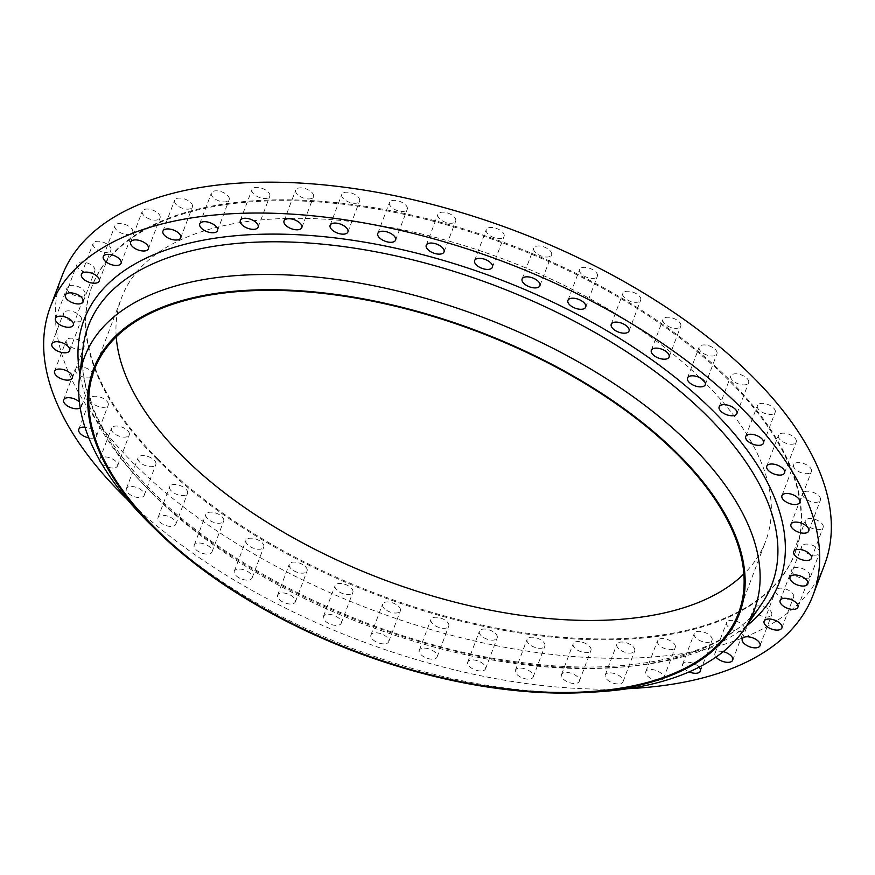 <?xml version="1.0" encoding="UTF-8"?>
<svg xmlns="http://www.w3.org/2000/svg" width="875" height="875" viewBox="0 0 875 875"><rect width="100%" height="100%" fill="white"/><g stroke="black" fill="none" stroke-linecap="round" stroke-linejoin="round"><path stroke-width="0.66" stroke-dasharray="4.38 3.28" d="M809.725 467.141A9.505 4.725 20.7 0 1 811.388 471.505A9.505 4.725 20.7 0 1 804.562 473.539A9.505 4.725 20.7 0 1 795.266 469.142A9.505 4.725 20.7 0 1 793.603 464.778A9.505 4.725 20.7 0 1 800.439 462.744A9.505 4.725 20.7 0 1 809.725 467.141M818.748 495.775A9.505 4.725 20.7 0 1 820.411 500.128A9.505 4.725 20.7 0 1 813.575 502.173A9.505 4.725 20.7 0 1 804.289 497.777A9.505 4.725 20.7 0 1 802.627 493.413A9.505 4.725 20.7 0 1 809.463 491.378A9.505 4.725 20.7 0 1 818.748 495.775M821.472 523.097A9.505 4.725 20.7 0 1 823.134 527.461A9.505 4.725 20.7 0 1 816.298 529.495A9.505 4.725 20.7 0 1 807.013 525.098A9.505 4.725 20.7 0 1 805.35 520.734A9.505 4.725 20.7 0 1 812.175 518.7A9.505 4.725 20.7 0 1 821.472 523.097M817.841 548.647A9.505 4.725 20.7 0 1 819.503 553A9.505 4.725 20.7 0 1 812.678 555.045A9.505 4.725 20.7 0 1 803.381 550.638A9.505 4.725 20.7 0 1 801.719 546.284A9.505 4.725 20.7 0 1 808.555 544.239A9.505 4.725 20.7 0 1 817.841 548.647M807.931 571.977A9.505 4.725 20.7 0 1 809.594 576.33A9.505 4.725 20.7 0 1 802.769 578.375A9.505 4.725 20.7 0 1 793.472 573.967A9.505 4.725 20.7 0 1 791.809 569.614A9.505 4.725 20.7 0 1 798.645 567.58A9.505 4.725 20.7 0 1 807.931 571.977M791.908 592.692A9.505 4.725 20.7 0 1 793.57 597.056A9.505 4.725 20.7 0 1 786.734 599.091A9.505 4.725 20.7 0 1 777.448 594.694A9.505 4.725 20.7 0 1 775.786 590.33A9.505 4.725 20.7 0 1 782.622 588.295A9.505 4.725 20.7 0 1 791.908 592.692M770.044 610.444A9.505 4.725 20.7 0 1 771.706 614.808A9.505 4.725 20.7 0 1 764.87 616.842A9.505 4.725 20.7 0 1 755.584 612.445A9.505 4.725 20.7 0 1 753.922 608.081A9.505 4.725 20.7 0 1 760.758 606.047A9.505 4.725 20.7 0 1 770.044 610.444M742.711 624.925A9.505 4.725 20.7 0 1 744.373 629.289A9.505 4.725 20.7 0 1 737.538 631.323A9.505 4.725 20.7 0 1 728.252 626.927A9.505 4.725 20.7 0 1 726.589 622.562A9.505 4.725 20.7 0 1 733.425 620.528A9.505 4.725 20.7 0 1 742.711 624.925M710.38 635.884A9.505 4.725 20.7 0 1 712.042 640.248A9.505 4.725 20.7 0 1 705.206 642.283A9.505 4.725 20.7 0 1 695.92 637.886A9.505 4.725 20.7 0 1 694.258 633.522A9.505 4.725 20.7 0 1 701.094 631.488A9.505 4.725 20.7 0 1 710.38 635.884M699.103 667.166A9.505 4.725 -159.3 0 0 698.72 666.75A9.505 4.725 -159.3 0 0 689.423 662.353A9.505 4.725 -159.3 0 0 682.598 664.388A9.505 4.725 -159.3 0 0 684.261 668.752A9.505 4.725 -159.3 0 0 689.128 671.891M673.608 643.147A9.505 4.725 20.7 0 1 675.27 647.5A9.505 4.725 20.7 0 1 668.434 649.534A9.505 4.725 20.7 0 1 659.148 645.138A9.505 4.725 20.7 0 1 657.486 640.784A9.505 4.725 20.7 0 1 664.311 638.739A9.505 4.725 20.7 0 1 673.608 643.147M647.478 676.003A9.505 4.725 -159.3 0 0 656.775 680.4A9.505 4.725 -159.3 0 0 663.6 678.366A9.505 4.725 -159.3 0 0 661.938 674.002A9.505 4.725 -159.3 0 0 652.652 669.605A9.505 4.725 -159.3 0 0 645.816 671.639A9.505 4.725 -159.3 0 0 647.478 676.003M633.008 646.57A9.505 4.725 20.7 0 1 634.67 650.923A9.505 4.725 20.7 0 1 627.845 652.958A9.505 4.725 20.7 0 1 618.548 648.561A9.505 4.725 20.7 0 1 616.886 644.208A9.505 4.725 20.7 0 1 623.722 642.163A9.505 4.725 20.7 0 1 633.008 646.57M606.889 679.427A9.505 4.725 -159.3 0 0 616.175 683.823A9.505 4.725 -159.3 0 0 623.011 681.789A9.505 4.725 -159.3 0 0 621.348 677.425A9.505 4.725 -159.3 0 0 612.062 673.028A9.505 4.725 -159.3 0 0 605.227 675.062A9.505 4.725 -159.3 0 0 606.889 679.427M589.291 646.1A9.505 4.725 20.7 0 1 590.964 650.453A9.505 4.725 20.7 0 1 584.128 652.498A9.505 4.725 20.7 0 1 574.842 648.091A9.505 4.725 20.7 0 1 573.18 643.737A9.505 4.725 20.7 0 1 580.005 641.703A9.505 4.725 20.7 0 1 589.291 646.1M563.172 678.956A9.505 4.725 -159.3 0 0 572.469 683.364A9.505 4.725 -159.3 0 0 579.294 681.319A9.505 4.725 -159.3 0 0 577.631 676.966A9.505 4.725 -159.3 0 0 568.345 672.558A9.505 4.725 -159.3 0 0 561.509 674.603A9.505 4.725 -159.3 0 0 563.172 678.956M543.211 641.747A9.505 4.725 20.7 0 1 544.873 646.111A9.505 4.725 20.7 0 1 538.038 648.145A9.505 4.725 20.7 0 1 528.752 643.748A9.505 4.725 20.7 0 1 527.089 639.384A9.505 4.725 20.7 0 1 533.914 637.35A9.505 4.725 20.7 0 1 543.211 641.747M517.092 674.614A9.505 4.725 -159.3 0 0 526.378 679.011A9.505 4.725 -159.3 0 0 533.203 676.977A9.505 4.725 -159.3 0 0 531.541 672.613A9.505 4.725 -159.3 0 0 522.255 668.216A9.505 4.725 -159.3 0 0 515.43 670.25A9.505 4.725 -159.3 0 0 517.092 674.614M495.534 633.598A9.505 4.725 20.7 0 1 497.197 637.952A9.505 4.725 20.7 0 1 490.361 639.997A9.505 4.725 20.7 0 1 481.075 635.589A9.505 4.725 20.7 0 1 479.412 631.236A9.505 4.725 20.7 0 1 486.248 629.191A9.505 4.725 20.7 0 1 495.534 633.598M469.416 666.455A9.505 4.725 -159.3 0 0 478.702 670.852A9.505 4.725 -159.3 0 0 485.538 668.817A9.505 4.725 -159.3 0 0 483.875 664.464A9.505 4.725 -159.3 0 0 474.578 660.056A9.505 4.725 -159.3 0 0 467.753 662.102A9.505 4.725 -159.3 0 0 469.416 666.455M447.092 621.775A9.505 4.725 20.7 0 1 448.755 626.128A9.505 4.725 20.7 0 1 441.919 628.173A9.505 4.725 20.7 0 1 432.633 623.766A9.505 4.725 20.7 0 1 430.97 619.413A9.505 4.725 20.7 0 1 437.806 617.378A9.505 4.725 20.7 0 1 447.092 621.775M420.973 654.631A9.505 4.725 -159.3 0 0 430.259 659.039A9.505 4.725 -159.3 0 0 437.095 656.994A9.505 4.725 -159.3 0 0 435.433 652.641A9.505 4.725 -159.3 0 0 426.136 648.233A9.505 4.725 -159.3 0 0 419.311 650.278A9.505 4.725 -159.3 0 0 420.973 654.631M398.705 606.484A9.505 4.725 20.7 0 1 400.367 610.848A9.505 4.725 20.7 0 1 393.542 612.883A9.505 4.725 20.7 0 1 384.245 608.486A9.505 4.725 20.7 0 1 382.583 604.122A9.505 4.725 20.7 0 1 389.419 602.087A9.505 4.725 20.7 0 1 398.705 606.484M372.586 639.352A9.505 4.725 -159.3 0 0 381.883 643.748A9.505 4.725 -159.3 0 0 388.708 641.703A9.505 4.725 -159.3 0 0 387.045 637.35A9.505 4.725 -159.3 0 0 377.759 632.953A9.505 4.725 -159.3 0 0 370.923 634.987A9.505 4.725 -159.3 0 0 372.586 639.352M351.214 588A9.505 4.725 20.7 0 1 352.877 592.353A9.505 4.725 20.7 0 1 346.041 594.398A9.505 4.725 20.7 0 1 336.755 589.991A9.505 4.725 20.7 0 1 335.092 585.638A9.505 4.725 20.7 0 1 341.917 583.592A9.505 4.725 20.7 0 1 351.214 588M325.095 620.856A9.505 4.725 -159.3 0 0 334.381 625.253A9.505 4.725 -159.3 0 0 341.217 623.219A9.505 4.725 -159.3 0 0 339.544 618.855A9.505 4.725 -159.3 0 0 330.258 614.458A9.505 4.725 -159.3 0 0 323.433 616.503A9.505 4.725 -159.3 0 0 325.095 620.856M305.419 566.617A9.505 4.725 20.7 0 1 307.081 570.981A9.505 4.725 20.7 0 1 300.245 573.016A9.505 4.725 20.7 0 1 290.959 568.619A9.505 4.725 20.7 0 1 289.297 564.255A9.505 4.725 20.7 0 1 296.122 562.22A9.505 4.725 20.7 0 1 305.419 566.617M279.3 599.473A9.505 4.725 -159.3 0 0 288.586 603.881A9.505 4.725 -159.3 0 0 295.411 601.836A9.505 4.725 -159.3 0 0 293.748 597.483A9.505 4.725 -159.3 0 0 284.462 593.086A9.505 4.725 -159.3 0 0 277.637 595.12A9.505 4.725 -159.3 0 0 279.3 599.473M262.106 542.719A9.505 4.725 20.7 0 1 263.769 547.072A9.505 4.725 20.7 0 1 256.933 549.117A9.505 4.725 20.7 0 1 247.647 544.709A9.505 4.725 20.7 0 1 245.984 540.356A9.505 4.725 20.7 0 1 252.809 538.322A9.505 4.725 20.7 0 1 262.106 542.719M235.987 575.575A9.505 4.725 -159.3 0 0 245.273 579.983A9.505 4.725 -159.3 0 0 252.098 577.938A9.505 4.725 -159.3 0 0 250.436 573.584A9.505 4.725 -159.3 0 0 241.15 569.177A9.505 4.725 -159.3 0 0 234.314 571.222A9.505 4.725 -159.3 0 0 235.987 575.575M222.009 516.709A9.505 4.725 20.7 0 1 223.672 521.062A9.505 4.725 20.7 0 1 216.847 523.108A9.505 4.725 20.7 0 1 207.561 518.7A9.505 4.725 20.7 0 1 205.898 514.347A9.505 4.725 20.7 0 1 212.723 512.302A9.505 4.725 20.7 0 1 222.009 516.709M195.891 549.566A9.505 4.725 -159.3 0 0 205.188 553.962A9.505 4.725 -159.3 0 0 212.013 551.928A9.505 4.725 -159.3 0 0 210.35 547.575A9.505 4.725 -159.3 0 0 201.064 543.167A9.505 4.725 -159.3 0 0 194.228 545.212A9.505 4.725 -159.3 0 0 195.891 549.566M185.839 489.027A9.505 4.725 20.7 0 1 187.502 493.38A9.505 4.725 20.7 0 1 180.666 495.425A9.505 4.725 20.7 0 1 171.38 491.017A9.505 4.725 20.7 0 1 169.717 486.664A9.505 4.725 20.7 0 1 176.542 484.63A9.505 4.725 20.7 0 1 185.839 489.027M159.72 521.883A9.505 4.725 -159.3 0 0 169.006 526.291A9.505 4.725 -159.3 0 0 175.831 524.245A9.505 4.725 -159.3 0 0 174.169 519.892A9.505 4.725 -159.3 0 0 164.883 515.484A9.505 4.725 -159.3 0 0 158.058 517.53A9.505 4.725 -159.3 0 0 159.72 521.883M154.186 460.152A9.505 4.725 20.7 0 1 155.848 464.516A9.505 4.725 20.7 0 1 149.023 466.55A9.505 4.725 20.7 0 1 139.727 462.153A9.505 4.725 20.7 0 1 138.064 457.789A9.505 4.725 20.7 0 1 144.9 455.755A9.505 4.725 20.7 0 1 154.186 460.152M128.067 493.008A9.505 4.725 -159.3 0 0 137.353 497.416A9.505 4.725 -159.3 0 0 144.189 495.37A9.505 4.725 -159.3 0 0 142.527 491.017A9.505 4.725 -159.3 0 0 133.241 486.62A9.505 4.725 -159.3 0 0 126.405 488.655A9.505 4.725 -159.3 0 0 128.067 493.008M127.608 430.577A9.505 4.725 20.7 0 1 129.27 434.941A9.505 4.725 20.7 0 1 122.445 436.975A9.505 4.725 20.7 0 1 113.148 432.578A9.505 4.725 20.7 0 1 111.486 428.214A9.505 4.725 20.7 0 1 118.322 426.18A9.505 4.725 20.7 0 1 127.608 430.577M101.566 463.52A9.505 4.725 -159.3 0 0 110.841 467.852A9.505 4.725 -159.3 0 0 117.611 465.795A9.505 4.725 -159.3 0 0 115.948 461.442A9.505 4.725 -159.3 0 0 106.662 457.045A9.505 4.725 -159.3 0 0 99.827 459.08A9.505 4.725 -159.3 0 0 99.684 460.261M106.553 400.816A9.505 4.725 20.7 0 1 108.216 405.169A9.505 4.725 20.7 0 1 101.391 407.214A9.505 4.725 20.7 0 1 92.105 402.806A9.505 4.725 20.7 0 1 90.442 398.453A9.505 4.725 20.7 0 1 97.267 396.408A9.505 4.725 20.7 0 1 106.553 400.816M88.823 437.916A9.505 4.725 -159.3 0 0 96.556 436.034A9.505 4.725 -159.3 0 0 94.894 431.681A9.505 4.725 -159.3 0 0 84.93 427.186M91.394 371.361A9.505 4.725 20.7 0 1 93.056 375.714A9.505 4.725 20.7 0 1 86.22 377.759A9.505 4.725 20.7 0 1 76.934 373.352A9.505 4.725 20.7 0 1 75.272 368.998A9.505 4.725 20.7 0 1 82.108 366.964A9.505 4.725 20.7 0 1 91.394 371.361M80.216 407.936A9.505 4.725 -159.3 0 0 81.397 406.58A9.505 4.725 -159.3 0 0 79.734 402.227A9.505 4.725 -159.3 0 0 79.373 401.887M82.37 342.727A9.505 4.725 20.7 0 1 84.033 347.091A9.505 4.725 20.7 0 1 77.208 349.125A9.505 4.725 20.7 0 1 67.911 344.728A9.505 4.725 20.7 0 1 66.248 340.364A9.505 4.725 20.7 0 1 73.084 338.33A9.505 4.725 20.7 0 1 82.37 342.727M79.647 315.405A9.505 4.725 20.7 0 1 81.309 319.769A9.505 4.725 20.7 0 1 74.484 321.803A9.505 4.725 20.7 0 1 65.198 317.406A9.505 4.725 20.7 0 1 63.536 313.042A9.505 4.725 20.7 0 1 70.361 311.008A9.505 4.725 20.7 0 1 79.647 315.405M83.278 289.855A9.505 4.725 20.7 0 1 84.941 294.219A9.505 4.725 20.7 0 1 78.105 296.253A9.505 4.725 20.7 0 1 68.819 291.856A9.505 4.725 20.7 0 1 67.156 287.503A9.505 4.725 20.7 0 1 73.992 285.458A9.505 4.725 20.7 0 1 83.278 289.855M93.188 266.525A9.505 4.725 20.7 0 1 94.85 270.889A9.505 4.725 20.7 0 1 88.014 272.923A9.505 4.725 20.7 0 1 78.728 268.527A9.505 4.725 20.7 0 1 77.066 264.163A9.505 4.725 20.7 0 1 83.902 262.128A9.505 4.725 20.7 0 1 93.188 266.525M109.211 245.809A9.505 4.725 20.7 0 1 110.873 250.162A9.505 4.725 20.7 0 1 104.048 252.208A9.505 4.725 20.7 0 1 94.752 247.8A9.505 4.725 20.7 0 1 93.089 243.447A9.505 4.725 20.7 0 1 99.925 241.412A9.505 4.725 20.7 0 1 109.211 245.809M131.075 228.058A9.505 4.725 20.7 0 1 132.738 232.411A9.505 4.725 20.7 0 1 125.913 234.456A9.505 4.725 20.7 0 1 116.616 230.048A9.505 4.725 20.7 0 1 114.953 225.695A9.505 4.725 20.7 0 1 121.789 223.661A9.505 4.725 20.7 0 1 131.075 228.058M158.408 213.577A9.505 4.725 20.7 0 1 160.07 217.93A9.505 4.725 20.7 0 1 153.245 219.975A9.505 4.725 20.7 0 1 143.948 215.578A9.505 4.725 20.7 0 1 142.286 211.214A9.505 4.725 20.7 0 1 149.122 209.18A9.505 4.725 20.7 0 1 158.408 213.577M794.566 437.697A9.505 4.725 20.7 0 1 796.228 442.05A9.505 4.725 20.7 0 1 789.392 444.084A9.505 4.725 20.7 0 1 780.106 439.688A9.505 4.725 20.7 0 1 778.444 435.334A9.505 4.725 20.7 0 1 785.269 433.289A9.505 4.725 20.7 0 1 794.566 437.697M773.511 407.925A9.505 4.725 20.7 0 1 775.173 412.278A9.505 4.725 20.7 0 1 768.337 414.323A9.505 4.725 20.7 0 1 759.052 409.916A9.505 4.725 20.7 0 1 757.389 405.562A9.505 4.725 20.7 0 1 764.225 403.528A9.505 4.725 20.7 0 1 773.511 407.925M746.933 378.35A9.505 4.725 20.7 0 1 748.595 382.714A9.505 4.725 20.7 0 1 741.759 384.748A9.505 4.725 20.7 0 1 732.473 380.352A9.505 4.725 20.7 0 1 730.811 375.988A9.505 4.725 20.7 0 1 737.647 373.953A9.505 4.725 20.7 0 1 746.933 378.35M715.28 349.475A9.505 4.725 20.7 0 1 716.942 353.839A9.505 4.725 20.7 0 1 710.117 355.873A9.505 4.725 20.7 0 1 700.831 351.477A9.505 4.725 20.7 0 1 699.169 347.113A9.505 4.725 20.7 0 1 705.994 345.078A9.505 4.725 20.7 0 1 715.28 349.475M679.109 321.803A9.505 4.725 20.7 0 1 680.772 326.156A9.505 4.725 20.7 0 1 673.936 328.191A9.505 4.725 20.7 0 1 664.65 323.794A9.505 4.725 20.7 0 1 662.987 319.441A9.505 4.725 20.7 0 1 669.812 317.395A9.505 4.725 20.7 0 1 679.109 321.803M639.013 295.783A9.505 4.725 20.7 0 1 640.686 300.147A9.505 4.725 20.7 0 1 633.85 302.181A9.505 4.725 20.7 0 1 624.564 297.784A9.505 4.725 20.7 0 1 622.902 293.42A9.505 4.725 20.7 0 1 629.727 291.386A9.505 4.725 20.7 0 1 639.013 295.783M595.7 271.884A9.505 4.725 20.7 0 1 597.362 276.248A9.505 4.725 20.7 0 1 590.537 278.283A9.505 4.725 20.7 0 1 581.252 273.886A9.505 4.725 20.7 0 1 579.589 269.522A9.505 4.725 20.7 0 1 586.414 267.488A9.505 4.725 20.7 0 1 595.7 271.884M549.905 250.512A9.505 4.725 20.7 0 1 551.567 254.866A9.505 4.725 20.7 0 1 544.742 256.9A9.505 4.725 20.7 0 1 535.456 252.503A9.505 4.725 20.7 0 1 533.783 248.15A9.505 4.725 20.7 0 1 540.619 246.105A9.505 4.725 20.7 0 1 549.905 250.512M502.414 232.017A9.505 4.725 20.7 0 1 504.077 236.37A9.505 4.725 20.7 0 1 497.241 238.416A9.505 4.725 20.7 0 1 487.955 234.008A9.505 4.725 20.7 0 1 486.292 229.655A9.505 4.725 20.7 0 1 493.117 227.62A9.505 4.725 20.7 0 1 502.414 232.017M454.027 216.727A9.505 4.725 20.7 0 1 455.689 221.091A9.505 4.725 20.7 0 1 448.864 223.125A9.505 4.725 20.7 0 1 439.567 218.728A9.505 4.725 20.7 0 1 437.905 214.364A9.505 4.725 20.7 0 1 444.741 212.33A9.505 4.725 20.7 0 1 454.027 216.727M405.584 204.903A9.505 4.725 20.7 0 1 407.247 209.267A9.505 4.725 20.7 0 1 400.422 211.302A9.505 4.725 20.7 0 1 391.125 206.905A9.505 4.725 20.7 0 1 389.462 202.541A9.505 4.725 20.7 0 1 396.298 200.506A9.505 4.725 20.7 0 1 405.584 204.903M357.908 196.755A9.505 4.725 20.7 0 1 359.57 201.108A9.505 4.725 20.7 0 1 352.745 203.153A9.505 4.725 20.7 0 1 343.459 198.745A9.505 4.725 20.7 0 1 341.797 194.392A9.505 4.725 20.7 0 1 348.622 192.347A9.505 4.725 20.7 0 1 357.908 196.755M311.828 192.402A9.505 4.725 20.7 0 1 313.491 196.766A9.505 4.725 20.7 0 1 306.655 198.8A9.505 4.725 20.7 0 1 297.369 194.403A9.505 4.725 20.7 0 1 295.706 190.039A9.505 4.725 20.7 0 1 302.531 188.005A9.505 4.725 20.7 0 1 311.828 192.402M268.111 191.942A9.505 4.725 20.7 0 1 269.773 196.295A9.505 4.725 20.7 0 1 262.938 198.341A9.505 4.725 20.7 0 1 253.652 193.933A9.505 4.725 20.7 0 1 251.989 189.58A9.505 4.725 20.7 0 1 258.825 187.534A9.505 4.725 20.7 0 1 268.111 191.942M190.739 202.617A9.505 4.725 20.7 0 1 192.402 206.97A9.505 4.725 20.7 0 1 185.577 209.016A9.505 4.725 20.7 0 1 176.28 204.608A9.505 4.725 20.7 0 1 174.617 200.255A9.505 4.725 20.7 0 1 181.453 198.22A9.505 4.725 20.7 0 1 190.739 202.617M227.522 195.366A9.505 4.725 20.7 0 1 229.184 199.719A9.505 4.725 20.7 0 1 222.348 201.764A9.505 4.725 20.7 0 1 213.062 197.356A9.505 4.725 20.7 0 1 211.4 193.003A9.505 4.725 20.7 0 1 218.225 190.958A9.505 4.725 20.7 0 1 227.522 195.366M157.402 459.714A375.977 186.856 20.7 0 1 91.623 287.35A375.977 186.856 20.7 0 1 361.834 206.697A375.977 186.856 20.7 0 1 729.258 380.789A375.977 186.856 20.7 0 1 795.036 553.153A375.977 186.856 20.7 0 1 524.836 633.806A375.977 186.856 20.7 0 1 157.402 459.714M157.719 458.85A375.977 186.856 20.7 0 1 91.941 286.497A375.977 186.856 20.7 0 1 362.152 205.833A375.977 186.856 20.7 0 1 729.586 379.936A375.977 186.856 20.7 0 1 795.364 552.289A375.977 186.856 20.7 0 1 525.153 632.953A375.977 186.856 20.7 0 1 157.719 458.85M116.233 336.82A344.302 171.106 20.7 0 1 121.581 297.697A344.302 171.106 20.7 0 1 369.02 223.836A344.302 171.106 20.7 0 1 705.491 383.261A344.302 171.106 20.7 0 1 765.723 541.089A344.302 171.106 20.7 0 1 743.859 573.978M824.677 564.353A407.663 202.595 20.7 0 1 531.694 651.798A407.663 202.595 20.7 0 1 133.306 463.039A407.663 202.595 20.7 0 1 61.983 276.15M627.955 688.68A407.663 202.595 20.7 0 1 127.334 499.505M723.209 651.667A9.505 4.725 -159.3 0 0 714.93 653.428A9.505 4.725 -159.3 0 0 715.958 657.092M595.35 691.972A357.973 177.909 20.7 0 1 149.614 523.545M152.239 493.533A365.411 181.595 -159.3 0 0 488.523 659.323A365.411 181.595 -159.3 0 0 761.578 604.089C729.094 653.559 634.977 677.797 521.511 662.484C387.33 646.253 233.636 574.809 151.605 490.788C101.27 439.009 78.411 391.311 83.038 347.681A365.411 181.595 -159.3 0 0 152.239 493.533M746.342 626.194A371.602 184.68 20.7 0 1 149.067 490.109A371.602 184.68 20.7 0 1 79.844 374.347M799.728 502.359L811.388 471.505M808.752 530.994L820.411 500.128M811.464 558.316L823.134 527.461M807.844 583.866L819.503 553M797.934 607.195L809.594 576.33M781.911 627.922L793.57 597.056M760.047 645.673L771.706 614.808M732.714 660.144L744.373 629.289M700.383 671.114L712.042 640.248M663.6 678.366L675.27 647.5M623.011 681.789L634.67 650.923M579.294 681.319L590.964 650.453M533.203 676.977L544.873 646.111M485.538 668.817L497.197 637.952M437.095 656.994L448.755 626.128M388.708 641.703L400.367 610.848M341.217 623.219L352.877 592.353M295.411 601.836L307.081 570.981M252.098 577.938L263.769 547.072M212.013 551.928L223.672 521.062M175.831 524.245L187.502 493.38M144.189 495.37L155.848 464.516M117.611 465.795L129.27 434.941M96.556 436.034L108.216 405.169M81.397 406.58L93.056 375.714M72.373 377.945L84.033 347.091M69.65 350.623L81.309 319.769M73.281 325.084L84.941 294.219M83.191 301.744L94.85 270.889M99.214 281.028L110.873 250.162M121.078 263.277L132.738 232.411M148.411 248.795L160.07 217.93M784.558 472.916L796.228 442.05M763.514 443.144L775.173 412.278M736.936 413.569L748.595 382.714M705.283 384.694L716.942 353.839M669.102 357.022L680.772 326.156M629.016 331.002L640.686 300.147M585.703 307.103L597.362 276.248M539.908 285.731L551.567 254.866M492.417 267.236L504.077 236.37M444.03 251.945L455.689 221.091M395.588 240.133L407.247 209.267M347.911 231.973L359.57 201.108M301.82 227.631L313.491 196.766M258.114 227.161L269.773 196.295M180.742 237.836L192.402 206.97M217.514 230.584L229.184 199.719M91.623 287.35L91.941 286.497M738.511 613.102L765.723 541.089M94.369 369.709L121.581 297.697M795.036 553.153L795.364 552.289M199.73 223.869L211.4 193.003M162.958 231.12L174.617 200.255M240.33 220.445L251.989 189.58M284.036 220.905L295.706 190.039M330.127 225.258L341.797 194.392M377.803 233.406L389.462 202.541M426.245 245.23L437.905 214.364M474.633 260.52L486.292 229.655M522.123 279.005L533.783 248.15M567.919 300.387L579.589 269.522M611.231 324.286L622.902 293.42M651.328 350.295L662.987 319.441M687.498 377.978L699.169 347.113M719.152 406.853L730.811 375.988M745.73 436.428L757.389 405.562M766.784 466.189L778.444 435.334M130.627 242.08L142.286 211.214M103.294 256.561L114.953 225.695M81.43 274.312L93.089 243.447M65.406 295.028L77.066 264.163M55.497 318.358L67.156 287.503M51.866 343.908L63.536 313.042M54.589 371.23L66.248 340.364M63.612 399.864L75.272 368.998M78.772 429.319L90.442 398.453M99.827 459.08L111.486 428.214M126.405 488.655L138.064 457.789M158.058 517.53L169.717 486.664M194.228 545.212L205.898 514.347M234.314 571.222L245.984 540.356M277.637 595.12L289.297 564.255M323.433 616.503L335.092 585.638M370.923 634.987L382.583 604.122M419.311 650.278L430.97 619.413M467.753 662.102L479.412 631.236M515.43 670.25L527.089 639.384M561.509 674.603L573.18 643.737M605.227 675.062L616.886 644.208M645.816 671.639L657.486 640.784M682.598 664.388L694.258 633.522M714.93 653.428L726.589 622.562M742.262 638.947L753.922 608.081M764.127 621.195L775.786 590.33M780.15 600.48L791.809 569.614M790.059 577.15L801.719 546.284M793.691 551.6L805.35 520.734M790.967 524.278L802.627 493.413M781.944 495.644L793.603 464.778"/><path stroke-width="1.31" d="M783.606 499.997A9.505 4.725 -159.3 0 0 792.892 504.405A9.505 4.725 -159.3 0 0 799.728 502.359A9.505 4.725 -159.3 0 0 798.066 498.006A9.505 4.725 -159.3 0 0 788.78 493.609A9.505 4.725 -159.3 0 0 781.944 495.644A9.505 4.725 -159.3 0 0 783.606 499.997M792.63 528.631A9.505 4.725 -159.3 0 0 801.916 533.039A9.505 4.725 -159.3 0 0 808.752 530.994A9.505 4.725 -159.3 0 0 807.089 526.641A9.505 4.725 -159.3 0 0 797.792 522.233A9.505 4.725 -159.3 0 0 790.967 524.278A9.505 4.725 -159.3 0 0 792.63 528.631M795.353 555.953A9.505 4.725 -159.3 0 0 804.639 560.361A9.505 4.725 -159.3 0 0 811.464 558.316A9.505 4.725 -159.3 0 0 809.802 553.962A9.505 4.725 -159.3 0 0 800.516 549.566A9.505 4.725 -159.3 0 0 793.691 551.6A9.505 4.725 -159.3 0 0 795.353 555.953M791.722 581.503A9.505 4.725 -159.3 0 0 801.008 585.9A9.505 4.725 -159.3 0 0 807.844 583.866A9.505 4.725 -159.3 0 0 806.181 579.513A9.505 4.725 -159.3 0 0 796.895 575.105A9.505 4.725 -159.3 0 0 790.059 577.15A9.505 4.725 -159.3 0 0 791.722 581.503M781.812 604.833A9.505 4.725 -159.3 0 0 791.098 609.241A9.505 4.725 -159.3 0 0 797.934 607.195A9.505 4.725 -159.3 0 0 796.272 602.842A9.505 4.725 -159.3 0 0 786.986 598.434A9.505 4.725 -159.3 0 0 780.15 600.48A9.505 4.725 -159.3 0 0 781.812 604.833M765.789 625.559A9.505 4.725 -159.3 0 0 775.075 629.956A9.505 4.725 -159.3 0 0 781.911 627.922A9.505 4.725 -159.3 0 0 780.248 623.558A9.505 4.725 -159.3 0 0 770.952 619.161A9.505 4.725 -159.3 0 0 764.127 621.195A9.505 4.725 -159.3 0 0 765.789 625.559M743.925 643.311A9.505 4.725 -159.3 0 0 753.211 647.708A9.505 4.725 -159.3 0 0 760.047 645.673A9.505 4.725 -159.3 0 0 758.384 641.309A9.505 4.725 -159.3 0 0 749.087 636.913A9.505 4.725 -159.3 0 0 742.262 638.947A9.505 4.725 -159.3 0 0 743.925 643.311M715.958 657.092A9.505 4.725 -159.3 0 0 716.592 657.781A9.505 4.725 -159.3 0 0 725.878 662.189A9.505 4.725 -159.3 0 0 732.714 660.144A9.505 4.725 -159.3 0 0 731.052 655.791A9.505 4.725 -159.3 0 0 723.209 651.667M689.128 671.891A9.505 4.725 -159.3 0 0 700.383 671.114A9.505 4.725 -159.3 0 0 699.103 667.166M99.684 460.261A9.505 4.725 -159.3 0 0 101.489 463.444A9.505 4.725 -159.3 0 0 101.566 463.52M84.93 427.186A9.505 4.725 -159.3 0 0 78.772 429.319A9.505 4.725 -159.3 0 0 80.434 433.672A9.505 4.725 -159.3 0 0 88.823 437.916M79.373 401.887A9.505 4.725 -159.3 0 0 70.164 397.786A9.505 4.725 -159.3 0 0 63.612 399.864A9.505 4.725 -159.3 0 0 65.275 404.217A9.505 4.725 -159.3 0 0 80.216 407.936M56.252 375.583A9.505 4.725 -159.3 0 0 65.538 379.991A9.505 4.725 -159.3 0 0 72.373 377.945A9.505 4.725 -159.3 0 0 70.711 373.592A9.505 4.725 -159.3 0 0 61.425 369.195A9.505 4.725 -159.3 0 0 54.589 371.23A9.505 4.725 -159.3 0 0 56.252 375.583M53.528 348.261A9.505 4.725 -159.3 0 0 62.825 352.669A9.505 4.725 -159.3 0 0 69.65 350.623A9.505 4.725 -159.3 0 0 67.987 346.27A9.505 4.725 -159.3 0 0 58.702 341.863A9.505 4.725 -159.3 0 0 51.866 343.908A9.505 4.725 -159.3 0 0 53.528 348.261M57.159 322.722A9.505 4.725 -159.3 0 0 66.445 327.119A9.505 4.725 -159.3 0 0 73.281 325.084A9.505 4.725 -159.3 0 0 71.619 320.72A9.505 4.725 -159.3 0 0 62.322 316.323A9.505 4.725 -159.3 0 0 55.497 318.358A9.505 4.725 -159.3 0 0 57.159 322.722M67.069 299.381A9.505 4.725 -159.3 0 0 76.355 303.789A9.505 4.725 -159.3 0 0 83.191 301.744A9.505 4.725 -159.3 0 0 81.528 297.391A9.505 4.725 -159.3 0 0 72.231 292.994A9.505 4.725 -159.3 0 0 65.406 295.028A9.505 4.725 -159.3 0 0 67.069 299.381M83.092 278.666A9.505 4.725 -159.3 0 0 92.378 283.073A9.505 4.725 -159.3 0 0 99.214 281.028A9.505 4.725 -159.3 0 0 97.552 276.675A9.505 4.725 -159.3 0 0 88.266 272.267A9.505 4.725 -159.3 0 0 81.43 274.312A9.505 4.725 -159.3 0 0 83.092 278.666M104.956 260.914A9.505 4.725 -159.3 0 0 114.242 265.322A9.505 4.725 -159.3 0 0 121.078 263.277A9.505 4.725 -159.3 0 0 119.416 258.923A9.505 4.725 -159.3 0 0 110.13 254.516A9.505 4.725 -159.3 0 0 103.294 256.561A9.505 4.725 -159.3 0 0 104.956 260.914M132.289 246.433A9.505 4.725 -159.3 0 0 141.575 250.841A9.505 4.725 -159.3 0 0 148.411 248.795A9.505 4.725 -159.3 0 0 146.748 244.442A9.505 4.725 -159.3 0 0 137.463 240.034A9.505 4.725 -159.3 0 0 130.627 242.08A9.505 4.725 -159.3 0 0 132.289 246.433M768.447 470.553A9.505 4.725 -159.3 0 0 777.733 474.95A9.505 4.725 -159.3 0 0 784.558 472.916A9.505 4.725 -159.3 0 0 782.895 468.552A9.505 4.725 -159.3 0 0 773.609 464.155A9.505 4.725 -159.3 0 0 766.784 466.189A9.505 4.725 -159.3 0 0 768.447 470.553M747.392 440.781A9.505 4.725 -159.3 0 0 756.678 445.189A9.505 4.725 -159.3 0 0 763.514 443.144A9.505 4.725 -159.3 0 0 761.852 438.791A9.505 4.725 -159.3 0 0 752.555 434.383A9.505 4.725 -159.3 0 0 745.73 436.428A9.505 4.725 -159.3 0 0 747.392 440.781M720.814 411.206A9.505 4.725 -159.3 0 0 730.1 415.614A9.505 4.725 -159.3 0 0 736.936 413.569A9.505 4.725 -159.3 0 0 735.273 409.216A9.505 4.725 -159.3 0 0 725.977 404.808A9.505 4.725 -159.3 0 0 719.152 406.853A9.505 4.725 -159.3 0 0 720.814 411.206M689.161 382.331A9.505 4.725 -159.3 0 0 698.458 386.739A9.505 4.725 -159.3 0 0 705.283 384.694A9.505 4.725 -159.3 0 0 703.62 380.341A9.505 4.725 -159.3 0 0 694.334 375.944A9.505 4.725 -159.3 0 0 687.498 377.978A9.505 4.725 -159.3 0 0 689.161 382.331M652.991 354.659A9.505 4.725 -159.3 0 0 662.277 359.056A9.505 4.725 -159.3 0 0 669.102 357.022A9.505 4.725 -159.3 0 0 667.439 352.658A9.505 4.725 -159.3 0 0 658.153 348.261A9.505 4.725 -159.3 0 0 651.328 350.295A9.505 4.725 -159.3 0 0 652.991 354.659M612.894 328.639A9.505 4.725 -159.3 0 0 622.191 333.047A9.505 4.725 -159.3 0 0 629.016 331.002A9.505 4.725 -159.3 0 0 627.353 326.648A9.505 4.725 -159.3 0 0 618.067 322.252A9.505 4.725 -159.3 0 0 611.231 324.286A9.505 4.725 -159.3 0 0 612.894 328.639M569.581 304.741A9.505 4.725 -159.3 0 0 578.878 309.148A9.505 4.725 -159.3 0 0 585.703 307.103A9.505 4.725 -159.3 0 0 584.041 302.75A9.505 4.725 -159.3 0 0 574.755 298.353A9.505 4.725 -159.3 0 0 567.919 300.387A9.505 4.725 -159.3 0 0 569.581 304.741M523.786 283.369A9.505 4.725 -159.3 0 0 533.083 287.766A9.505 4.725 -159.3 0 0 539.908 285.731A9.505 4.725 -159.3 0 0 538.245 281.367A9.505 4.725 -159.3 0 0 528.959 276.97A9.505 4.725 -159.3 0 0 522.123 279.005A9.505 4.725 -159.3 0 0 523.786 283.369M476.295 264.873A9.505 4.725 -159.3 0 0 485.581 269.281A9.505 4.725 -159.3 0 0 492.417 267.236A9.505 4.725 -159.3 0 0 490.755 262.883A9.505 4.725 -159.3 0 0 481.458 258.475A9.505 4.725 -159.3 0 0 474.633 260.52A9.505 4.725 -159.3 0 0 476.295 264.873M427.908 249.583A9.505 4.725 -159.3 0 0 437.194 253.991A9.505 4.725 -159.3 0 0 444.03 251.945A9.505 4.725 -159.3 0 0 442.367 247.592A9.505 4.725 -159.3 0 0 433.081 243.195A9.505 4.725 -159.3 0 0 426.245 245.23A9.505 4.725 -159.3 0 0 427.908 249.583M379.466 237.77A9.505 4.725 -159.3 0 0 388.752 242.167A9.505 4.725 -159.3 0 0 395.588 240.133A9.505 4.725 -159.3 0 0 393.925 235.769A9.505 4.725 -159.3 0 0 384.639 231.372A9.505 4.725 -159.3 0 0 377.803 233.406A9.505 4.725 -159.3 0 0 379.466 237.77M331.789 229.611A9.505 4.725 -159.3 0 0 341.086 234.008A9.505 4.725 -159.3 0 0 347.911 231.973A9.505 4.725 -159.3 0 0 346.248 227.62A9.505 4.725 -159.3 0 0 336.962 223.213A9.505 4.725 -159.3 0 0 330.127 225.258A9.505 4.725 -159.3 0 0 331.789 229.611M285.709 225.269A9.505 4.725 -159.3 0 0 294.995 229.666A9.505 4.725 -159.3 0 0 301.82 227.631A9.505 4.725 -159.3 0 0 300.158 223.267A9.505 4.725 -159.3 0 0 290.872 218.87A9.505 4.725 -159.3 0 0 284.036 220.905A9.505 4.725 -159.3 0 0 285.709 225.269M241.992 224.798A9.505 4.725 -159.3 0 0 251.278 229.195A9.505 4.725 -159.3 0 0 258.114 227.161A9.505 4.725 -159.3 0 0 256.452 222.808A9.505 4.725 -159.3 0 0 247.155 218.4A9.505 4.725 -159.3 0 0 240.33 220.445A9.505 4.725 -159.3 0 0 241.992 224.798M164.62 235.473A9.505 4.725 -159.3 0 0 173.906 239.881A9.505 4.725 -159.3 0 0 180.742 237.836A9.505 4.725 -159.3 0 0 179.08 233.483A9.505 4.725 -159.3 0 0 169.794 229.075A9.505 4.725 -159.3 0 0 162.958 231.12A9.505 4.725 -159.3 0 0 164.62 235.473M201.392 228.222A9.505 4.725 -159.3 0 0 210.689 232.619A9.505 4.725 -159.3 0 0 217.514 230.584A9.505 4.725 -159.3 0 0 215.852 226.231A9.505 4.725 -159.3 0 0 206.566 221.823A9.505 4.725 -159.3 0 0 199.73 223.869A9.505 4.725 -159.3 0 0 201.392 228.222M743.859 573.978A344.302 171.106 20.7 0 1 181.814 455.525A344.302 171.106 20.7 0 1 116.233 336.82M678.278 455.273A344.302 171.106 20.7 0 1 738.511 613.102A344.302 171.106 20.7 0 1 491.072 686.963A344.302 171.106 20.7 0 1 154.613 527.538A344.302 171.106 20.7 0 1 94.369 369.709A344.302 171.106 20.7 0 1 341.808 295.848A344.302 171.106 20.7 0 1 678.278 455.273M153.803 527.647A345.352 171.631 20.7 0 1 218.783 293.005A345.352 171.631 20.7 0 1 679.087 455.164A345.352 171.631 20.7 0 1 586.173 692.486A345.352 171.631 20.7 0 1 156.155 529.987A345.352 171.631 20.7 0 1 153.803 527.647M156.155 529.987L149.614 523.545A357.973 177.909 20.7 0 1 147.175 521.117A357.973 177.909 20.7 0 1 79.384 378.23A357.973 177.909 20.7 0 1 321.716 277.627A357.973 177.909 20.7 0 1 691.655 445.977A357.973 177.909 20.7 0 1 744.122 629.42A357.973 177.909 20.7 0 1 595.35 691.972L586.173 692.486M127.334 499.505A407.663 202.595 20.7 0 1 121.647 493.894A407.663 202.595 20.7 0 1 50.323 307.016A407.663 202.595 20.7 0 1 343.306 219.559A407.663 202.595 20.7 0 1 741.694 408.33A407.663 202.595 20.7 0 1 813.017 595.208A407.663 202.595 20.7 0 1 627.955 688.68M50.323 307.016L61.983 276.15A407.663 202.595 20.7 0 1 354.966 188.694A407.663 202.595 20.7 0 1 753.353 377.464A407.663 202.595 20.7 0 1 824.677 564.353L813.017 595.208M744.122 629.42L761.578 604.089A365.411 181.595 -159.3 0 0 708.017 416.839A365.411 181.595 -159.3 0 0 330.4 244.989A365.411 181.595 -159.3 0 0 83.038 347.681L79.384 378.23M79.844 374.347A371.602 184.68 20.7 0 1 302.444 234.981A371.602 184.68 20.7 0 1 714.273 412.114A371.602 184.68 20.7 0 1 746.342 626.194"/></g></svg>
